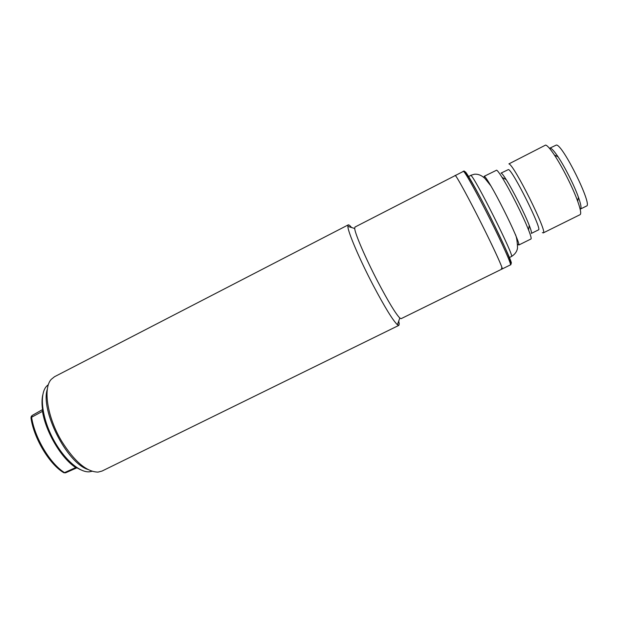 <?xml version="1.0" encoding="UTF-8"?>
<svg xmlns="http://www.w3.org/2000/svg" width="618" height="618" viewBox="0 0 618 618"><rect width="100%" height="100%" fill="white"/><g stroke="black" fill="none" stroke-linecap="round" stroke-linejoin="round"><path stroke-width="0.93" d="M518.085 244.635L517.614 244.11M484.211 177.806L484.164 176.331M543.253 232.909L580.078 214.67C581.376 213.851 580.58 209.386 577.699 201.275C572.956 187.996 562.241 166.729 554.392 155.01C550.229 148.799 547.309 145.485 545.632 145.068L508.9 163.894C513.805 164.133 548.274 233.434 543.253 232.909L542.372 232.607M500.974 173.14L508.444 169.548C512.731 170.058 542.712 230.329 538.471 229.881L531.341 233.419C531.889 233.063 531.202 230.398 529.255 225.408L528.56 229.958C530.769 235.597 531.573 238.61 530.97 238.988L518.78 245.029C519.313 244.62 518.085 240.92 515.103 233.921C509.58 220.966 498.031 198.038 490.901 185.894C487.594 180.232 485.454 177.072 484.489 176.408M549.788 148.173L556.393 145.029C562.797 144.473 592.878 205.462 586.513 206.041L580.457 209.046C581.623 208.297 580.943 204.349 578.417 197.204C574.284 185.57 564.983 167.099 558.093 156.864C554.439 151.433 551.859 148.521 550.344 148.119M501.329 173.187C502.171 173.65 503.778 175.782 506.173 179.583C512.878 190.151 524.759 213.728 529.255 225.408M484.288 176.261L496.648 170.174C497.567 170.676 499.383 173.094 502.094 177.436C509.711 189.502 523.392 216.655 528.56 229.958M502.21 268.938L510.429 264.89C511.658 264.705 502.565 244.156 490.074 219.243C477.606 194.346 465.485 172.584 463.523 171.31L354.979 227.053L354.701 228.475C354.964 233.619 365.609 258.324 377.845 281.762C388.374 301.746 395.698 313.836 399.823 318.038L401.136 318.664L502.21 268.938C503.222 269.039 495.273 251.387 483.902 228.521C469.981 200.448 455.52 173.921 455.087 175.412L455.342 175.535C457.073 176.918 468.977 198.741 481.437 223.592C493.913 248.451 503.206 268.861 502.21 268.938L501.414 268.166M47.795 385.053L46.273 386.559C39.475 394.446 41.723 416.424 52.151 437.05C62.526 457.714 78.849 472.592 89.231 471.828L92.105 471.271M42.773 394.917C41.831 399.027 41.761 403.987 42.572 409.788C45.245 431.047 62.078 459.336 76.895 467.811L80.433 469.665M76.895 467.811L75.736 467.548C61.445 458.494 45.709 432.059 42.48 411.341L42.572 409.788M348.22 224.89L54.5 376.733L51.286 379.321C42.82 388.15 47.285 417.382 61.73 441.306C74.569 461.646 86.674 471.913 98.038 472.106L102.024 471.063L398.849 325.377L397.405 324.759C392.809 320.325 384.697 307.092 373.063 285.076C359.537 259.228 347.934 231.982 347.857 226.42L348.22 224.89C348.799 224.628 349.919 225.516 351.588 227.54M398.726 321.097L399.228 323.878L398.849 325.377M47.377 389.031C40.039 410.074 66.628 462.843 87.903 469.471M468.39 176.493L470.877 175.466C474.408 176.323 515.42 258.254 511.457 256.516C517.073 253.048 517.451 248.552 517.529 247.733C517.266 240.773 516.455 236.161 515.103 233.921M510.893 263.168C513.326 265.346 506.459 249.865 490.283 216.717C473.96 184.473 465.902 171.634 465.269 171.858M32.167 415.474L31.039 418.409C34.029 438.378 49.054 463.508 63.044 472.268L64.519 472.623L75.736 467.548M42.48 411.341L31.603 417.243C34.631 437.76 50.197 463.786 64.519 472.623L65.578 472.816L76.964 467.787M470.576 175.373L474.354 174.245C478.038 173.882 481.569 175.296 484.96 178.486L490.901 185.894M463.237 171.217L463.855 171.194C464.327 168.799 476.748 189.633 490.128 216.555C503.608 243.438 513.465 265.238 510.429 264.89M558.093 156.864L554.392 155.01M578.417 197.204L577.699 201.275M506.173 179.583L502.094 177.436M509.255 257.606L511.457 256.516M32.051 415.52L42.542 409.579M31.379 416.13L30.962 417.838M65.578 472.816L63.778 472.762M354.701 228.475L347.857 226.42M399.823 318.038L397.405 324.759"/></g></svg>
